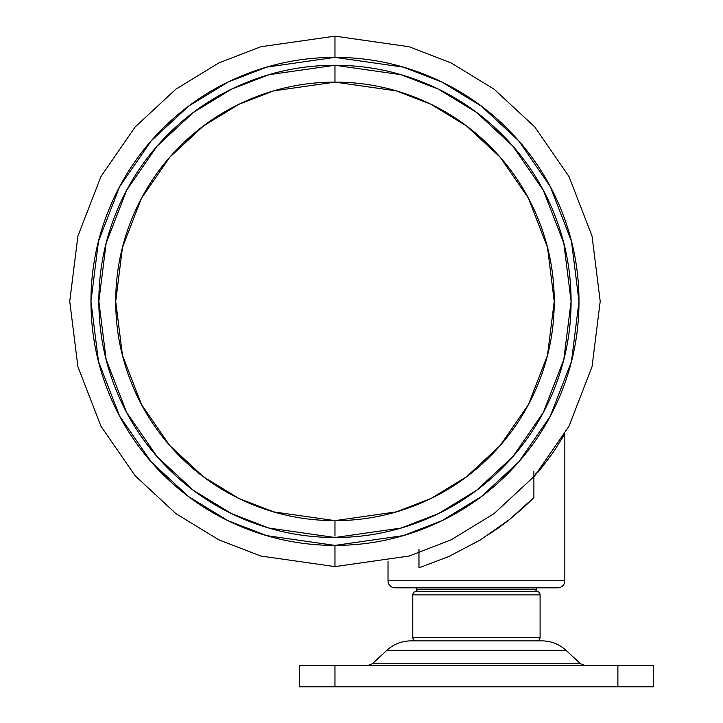 <?xml version="1.0" encoding="UTF-8"?>
<svg xmlns="http://www.w3.org/2000/svg" width="723" height="723" viewBox="0 0 723 723"><rect width="100%" height="100%" fill="white"/><g stroke="black" fill="none" stroke-linecap="round" stroke-linejoin="round"><path stroke-width="1.08" d="M556.593 447.103L564.844 433.701L564.844 580.759A7.076 7.076 0 0 1 557.767 587.826L395.092 587.826A7.076 7.076 0 0 1 388.025 580.759L388.025 561.256L388.025 580.759L564.844 580.759L388.025 580.759A7.076 7.076 0 0 0 395.092 587.826L557.767 587.826A7.076 7.076 0 0 0 564.844 580.759L564.844 433.701L556.574 447.13C553.113 452.824 546.85 461.22 537.785 472.309L537.849 472.227M533.89 476.819L533.89 497.551L522.268 508.685L509.426 519.593L480.352 539.954L448.712 556.556L418.969 567.835L418.969 552.959M533.89 471.432L533.89 497.551L526.922 504.383M507.763 520.931L489.688 534.008M510.51 518.734L533.89 497.551L509.435 519.593L480.352 539.954L448.712 556.556L418.969 567.835L418.969 549.227M546.29 461.672L550.845 455.49M561.527 439.304L563.823 435.463M563.768 435.553L561.482 439.385M556.602 447.094L555.978 448.034M550.863 455.463L546.507 461.382M535.427 473.899L537.731 472.372M496.584 529.272L506.931 521.572M334.975 566.615L260.714 556.005L218.753 539.792L175.843 513.565L135.147 475.779L100.949 426.199L77.903 366.669L69.742 301.383L77.903 236.096L100.949 176.566L135.147 126.986L175.843 89.2L218.753 62.973L260.714 46.76L334.975 36.15L260.714 46.76L218.753 62.973L175.843 89.2L135.147 126.986L100.949 176.566L77.903 236.096L69.742 301.383L77.903 366.669L100.949 426.199L135.147 475.779L175.843 513.565L218.753 539.792L260.714 556.005L334.975 566.615L334.975 545.395L266.651 535.635L228.052 520.714L188.567 496.593L151.134 461.825L119.675 416.213L98.473 361.446L90.962 301.383L98.473 241.319L119.675 186.552L151.134 140.931L188.567 106.173L228.052 82.042L266.651 67.131L334.975 57.37L334.975 36.15L334.975 57.37C302.621 57.37 271.496 63.561 241.599 75.942C211.703 88.323 185.314 105.956 162.431 128.839C139.557 151.722 121.925 178.102 109.535 207.998C97.153 237.894 90.962 269.019 90.962 301.383C90.962 333.737 97.153 364.862 109.535 394.758C121.925 424.654 139.557 451.044 162.431 473.927C185.314 496.8 211.703 514.433 241.599 526.823C271.496 539.204 302.621 545.395 334.975 545.395C367.338 545.395 398.463 539.204 428.359 526.823C458.255 514.433 484.636 496.8 507.519 473.927C530.402 451.044 548.034 424.654 560.415 394.758C572.797 364.862 578.987 333.737 578.987 301.383C578.987 269.019 572.797 237.894 560.415 207.998C548.034 178.102 530.402 151.722 507.519 128.839C484.636 105.956 458.255 88.323 428.359 75.942C398.463 63.561 367.338 57.37 334.975 57.37L403.298 67.131L441.907 82.042L481.382 106.173L518.825 140.931L550.284 186.552L571.477 241.319L578.987 301.383L571.477 361.446L550.284 416.213L518.825 461.825L481.382 496.593L441.907 520.714L403.298 535.635L334.975 545.395L334.975 566.615L409.245 556.005L451.206 539.792L494.116 513.565L534.812 475.779L569.001 426.199L592.047 366.669L600.207 301.383L592.047 236.096L569.001 176.566L534.812 126.986L494.116 89.2L451.206 62.973L409.245 46.76L334.975 36.15L409.245 46.76L451.206 62.973L494.116 89.2L534.812 126.986L569.001 176.566L592.047 236.096L600.207 301.383L592.047 366.669L569.001 426.199L534.812 475.779L494.116 513.565L451.206 539.792L409.245 556.005L334.975 566.615M334.975 82.124L334.975 65.269L401.093 74.713L438.445 89.146L476.647 112.49L512.869 146.127L543.316 190.266L563.823 243.262L571.089 301.383L563.823 359.503L543.316 412.49L512.869 456.638L476.647 490.275L438.445 513.619L401.093 528.052L334.975 537.496L268.866 528.052L231.514 513.619L193.312 490.275L157.081 456.638L126.642 412.49L106.127 359.503L98.861 301.383L106.127 243.262L126.642 190.266L157.081 146.127L193.312 112.49L231.514 89.146L268.866 74.713L334.975 65.269C366.29 65.269 396.403 71.261 425.332 83.244C454.261 95.219 479.792 112.282 501.934 134.424C524.076 156.566 541.138 182.097 553.122 211.026C565.097 239.955 571.089 270.068 571.089 301.383C571.089 332.688 565.097 362.81 553.122 391.739C541.138 420.669 524.076 446.199 501.934 468.341C479.792 490.483 454.261 507.537 425.332 519.521C396.403 531.504 366.29 537.496 334.975 537.496C303.669 537.496 273.547 531.504 244.618 519.521C215.689 507.537 190.158 490.483 168.016 468.341C145.883 446.199 128.821 420.669 116.837 391.739C104.853 362.81 98.861 332.688 98.861 301.383C98.861 270.068 104.853 239.955 116.837 211.026C128.821 182.097 145.883 156.566 168.016 134.424C190.158 112.282 215.689 95.219 244.618 83.244C273.547 71.261 303.669 65.269 334.975 65.269L334.975 82.124C305.901 82.124 277.93 87.691 251.071 98.816C224.211 109.941 200.497 125.784 179.937 146.344C159.376 166.905 143.534 190.61 132.408 217.478C121.283 244.338 115.716 272.309 115.716 301.383C115.716 330.456 121.283 358.427 132.408 385.287C143.534 412.146 159.376 435.861 179.937 456.421C200.497 476.981 224.211 492.824 251.071 503.949C277.93 515.074 305.901 520.641 334.975 520.641L396.367 511.866L431.053 498.463L466.534 476.791L500.171 445.549L528.441 404.564L547.492 355.355L554.234 301.383L547.492 247.411L528.441 198.201L500.171 157.207L466.534 125.974L431.053 104.293L396.367 90.89L334.975 82.124L273.583 90.89L238.897 104.293L203.425 125.974L169.778 157.207L141.518 198.201L122.467 247.411L115.716 301.383L122.467 355.355L141.518 404.564L169.778 445.549L203.425 476.791L238.897 498.463L273.583 511.866L334.975 520.641C364.049 520.641 392.02 515.074 418.879 503.949C445.748 492.824 469.453 476.981 490.013 456.421C510.574 435.861 526.416 412.146 537.541 385.287C548.676 358.427 554.234 330.456 554.234 301.383C554.234 272.309 548.676 244.338 537.541 217.478C526.416 190.61 510.574 166.905 490.013 146.344C469.453 125.784 445.748 109.941 418.879 98.816C392.02 87.691 364.049 82.124 334.975 82.124M334.975 536.141L334.975 520.641L334.975 536.141M372.372 663.741L367.564 665.63L372.372 663.741L580.488 663.741L566.001 650.311L386.868 650.311L372.372 663.741L386.868 650.311L566.001 650.311A35.364 35.364 0 0 0 541.952 640.876L410.917 640.876A35.364 35.364 0 0 0 386.868 650.311A35.364 35.364 0 0 1 410.917 640.876L541.952 640.876A35.364 35.364 0 0 1 566.001 650.311L580.488 663.741L585.305 665.63L580.488 663.741L372.372 663.741M416.312 589.245L536.556 589.245L536.556 587.826L536.556 589.245L416.312 589.245A2.124 2.124 0 0 0 418.436 591.369A2.124 2.124 0 0 1 416.312 589.245L416.312 587.826L416.312 589.245M536.556 640.876A3.534 3.534 0 0 0 540.09 637.343L412.779 637.343A3.534 3.534 0 0 0 416.312 640.876A3.534 3.534 0 0 1 412.779 637.343L540.09 637.343L540.09 594.902L412.779 594.902L412.779 637.343L412.779 594.902L540.09 594.902A3.534 3.534 0 0 0 536.556 591.369L416.312 591.369A3.534 3.534 0 0 0 412.779 594.902A3.534 3.534 0 0 1 416.312 591.369L536.556 591.369A3.534 3.534 0 0 1 540.09 594.902L540.09 637.343A3.534 3.534 0 0 1 536.556 640.876M534.433 591.369A2.124 2.124 0 0 0 536.556 589.245A2.124 2.124 0 0 1 534.433 591.369M617.894 665.63L617.894 686.85L334.975 686.85L334.975 665.63L617.894 665.63L617.894 686.85L653.258 686.85L653.258 665.63L617.894 665.63L653.258 665.63L653.258 686.85L334.975 686.85L334.975 665.63L299.611 665.63L299.611 686.85L334.975 686.85L299.611 686.85L299.611 665.63L617.894 665.63"/></g></svg>
